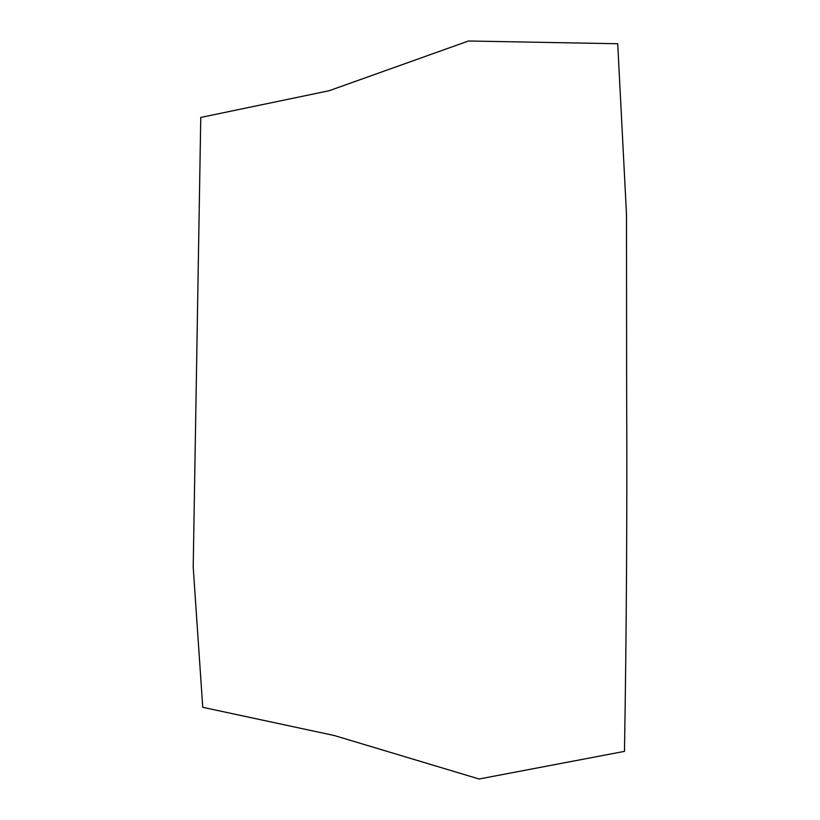 <?xml version="1.0" encoding="UTF-8"?>
<svg xmlns="http://www.w3.org/2000/svg" width="820" height="820" viewBox="0 0 820 820"><rect width="100%" height="100%" fill="white"/><g stroke="black" fill="none" stroke-linecap="round" stroke-linejoin="round"><path stroke-width="1.23" d="M200.767 117.444L193.202 567.04L202.745 707.311L334.283 735.519L479.105 779L624.481 751.366C626.49 630.877 627.208 510.86 626.644 391.294L626.49 214.317L617.716 43.747L468.497 41L329.117 90.733L200.767 117.444"/></g></svg>
